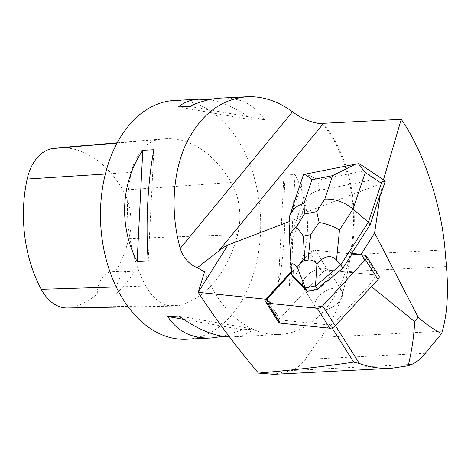 <?xml version="1.0" encoding="UTF-8"?>
<svg xmlns="http://www.w3.org/2000/svg" width="471" height="471" viewBox="0 0 471 471"><rect width="100%" height="100%" fill="white"/><g stroke="black" fill="none" stroke-linecap="round" stroke-linejoin="round"><path stroke-width="0.35" stroke-dasharray="2.35 1.77" d="M342.6 293.033A15.408 8.637 -32.3 0 0 341.864 290.948A15.408 8.637 -32.3 0 0 324.219 291.873A15.408 8.637 -32.3 0 0 315.805 307.41A15.408 8.637 -32.3 0 0 331.772 307.463A15.408 8.637 -32.3 0 0 342.6 293.033M278.655 322.317A4.745 2.661 147.7 0 1 279.656 318.849L322.405 272.562A4.745 2.661 147.7 0 1 327.851 270.13L377.436 275.205A4.745 2.661 147.7 0 1 379.008 276.041M352.078 253.969L315.264 250.201A4.745 2.661 -32.3 0 0 309.818 252.633L291.437 272.532L308.364 254.205L315.276 250.201A4.745 2.661 -32.3 0 0 309.812 252.633L293.533 270.266L293.133 269.636L291.349 271.573M330.012 273.103A15.408 8.637 -32.3 0 0 329.276 271.019A15.408 8.637 -32.3 0 0 311.631 271.944A15.408 8.637 -32.3 0 0 303.218 287.475A15.408 8.637 -32.3 0 0 319.185 287.528A15.408 8.637 -32.3 0 0 330.012 273.103M383.476 179.769L382.523 183.013L301.84 213.799L299.998 217.496L289.053 221.67M380.809 194.558L382.523 183.013M293.133 269.636L292.361 240.357L299.998 217.496M335.429 325.614L334.033 323.406L330.295 325.072L278.914 319.815A4.745 2.661 -32.3 0 1 279.65 318.838L267.069 298.914L279.65 318.838L322.394 272.556A4.745 2.661 -32.3 0 1 327.845 270.118L315.264 250.201L327.845 270.118L375.764 275.023L369.482 285.026L371.448 286.615M361.634 254.946L375.764 275.023M321.911 310.177A15.419 8.649 -32.3 0 0 337.672 303.177A15.419 8.649 -32.3 0 0 341.869 290.931A15.419 8.649 -32.3 0 0 324.719 291.543A15.419 8.649 -32.3 0 0 315.47 306.815A15.419 8.649 -32.3 0 0 315.788 307.404A15.419 8.649 -32.3 0 0 321.911 310.177M326.032 282.294A15.419 8.649 -32.3 0 0 329.288 271.013A15.419 8.649 -32.3 0 0 312.138 271.626A15.419 8.649 -32.3 0 0 302.888 286.892L302.494 286.268M305.496 289.453A15.419 8.649 -32.3 0 0 321.222 286.327M334.033 323.406L369.482 285.026M174.476 100.464A119.552 79.993 -92.9 0 1 229.671 128.607A119.552 79.993 -92.9 0 1 257.313 258.985A119.552 79.993 -92.9 0 1 186.675 339.25M204.549 271.885A119.552 79.993 87.1 0 0 279.486 334.51A119.552 79.993 87.1 0 0 350.124 254.246A119.552 79.993 87.1 0 0 322.482 123.867M229.542 336.918L233.104 336.877C241.246 336.435 248.123 333.851 253.722 329.123L242.636 329.688L223.13 336.353M209 99.734C222.695 101.866 237.472 108.654 253.327 120.117L264.419 119.552C254.611 104.509 240.104 97.356 220.899 98.092M289.335 285.779C311.343 253.416 313.539 210.407 295.017 174.517L283.925 175.088C286.615 211.785 284.419 254.787 278.249 286.344L289.335 285.779L295.017 174.517M425.384 353.291L305.073 359.438C301.375 364.79 296.86 368.487 291.514 370.536L273.616 374.315M323.13 123.296A120.446 80.594 -92.9 0 1 350.842 254.711L347.627 271.62C342.929 298.031 334.051 319.944 321.004 337.366L305.073 359.438M145.851 286.056A119.552 79.993 -92.9 0 1 131.344 172.357A50.809 34 -92.9 0 1 158.068 139.616A119.552 79.993 -92.9 0 1 163.519 138.868A119.552 79.993 -92.9 0 1 231.208 182.424A50.809 34 -92.9 0 1 237.643 234.576A119.552 79.993 -92.9 0 1 179.009 305.467A50.809 34 -92.9 0 1 173.911 306.132A50.809 34 -92.9 0 1 145.851 286.056L116.243 286.98M57.279 147.906A115.948 77.585 -92.9 0 1 122.931 190.149A47.206 31.586 -92.9 0 1 128.913 238.597A115.948 77.585 -92.9 0 1 115.23 272.085L134.359 271.267A116.578 78.003 87.1 0 1 115.866 293.721A23.909 15.996 -92.9 0 1 130.673 270.819A23.909 15.996 -92.9 0 1 134.359 271.267M115.866 293.721L97.244 293.928A115.948 77.585 -92.9 0 1 72.045 307.351A47.206 31.586 -92.9 0 1 67.306 307.975M97.244 293.928A23.909 15.996 -92.9 0 1 112.039 271.773A23.909 15.996 -92.9 0 1 115.23 272.085M178.797 315.97L253.722 329.123M183.584 319.326L242.636 329.688M153.882 149.743L148.206 260.999M264.419 119.552L189.495 106.399M253.327 120.117L178.403 106.964M278.249 286.344L283.925 175.088M278.914 319.815L266.333 299.897M330.295 325.072L332.073 327.887M293.733 277.919L293.533 270.266M292.361 240.357L290.642 237.637L291.62 274.569M303.501 174.629C307.746 174.553 312.497 176.372 317.748 180.081L319.556 190.349L376.076 179.121L363.765 170.938L362.382 167.046L360.238 164.32M289.524 239.25L289.094 221.747L290.642 237.637L303.66 198.674L301.293 185.227L289.094 221.747L289.029 220.669M301.84 213.799L307.469 196.937C305.508 196.431 304.237 197.008 303.66 198.674M319.556 190.349C314.881 191.379 310.854 193.575 307.469 196.937M383.712 179.922C381.893 178.768 379.349 178.503 376.076 179.121M302.924 176.248L301.293 185.227M364.848 255.276L377.436 275.205M309.818 252.633L322.405 272.562L309.812 252.633M105.357 174.029L131.344 172.357M117.067 143.096L158.068 139.616M122.931 190.149L231.208 182.424M128.913 238.597L237.643 234.576M72.045 307.351L179.009 305.467M411.813 364.389L291.514 370.536M442.334 331.166L321.004 337.366M446.467 266.568L347.627 271.62M445.048 249.901L350.842 254.711M363.765 170.938L317.748 180.081M289.571 239.869L291.125 269.106M341.864 290.948L329.276 271.019M315.805 307.41L303.218 287.475M302.812 286.857L315.788 307.404M329.288 271.013L341.869 290.931M279.486 334.51L233.104 336.877M117.226 142.807L163.519 138.868M128.212 306.921L173.911 306.132M112.039 271.773L130.673 270.819M354.61 164.35L355.523 164.167"/><path stroke-width="0.71" d="M366.42 256.112L379.008 276.041A4.745 2.661 147.7 0 1 378.013 279.509L335.264 325.791A4.745 2.661 147.7 0 1 329.818 328.228L280.233 323.153A4.745 2.661 147.7 0 1 278.655 322.317L266.068 302.388A4.745 2.661 -32.3 0 0 267.646 303.218L317.23 308.293A4.745 2.661 -32.3 0 0 322.676 305.862L365.425 259.58A4.745 2.661 -32.3 0 0 366.42 256.112A4.745 2.661 -32.3 0 0 364.848 255.276L352.078 253.969L342.912 268.146L326.032 282.294L325.632 281.67L320.822 285.703A15.419 8.649 -32.3 0 0 325.632 281.67M383.476 179.769L401.251 119.31C423.241 150.596 441.421 204.814 445.048 249.901L446.467 266.568C448.592 292.597 447.214 314.128 442.334 331.166L441.651 333.497C433.597 329.488 425.778 324.077 418.183 317.254L374.61 232.945L380.409 193.928L370.059 224.92L351.684 253.339L352.078 253.969L361.899 254.97L364.719 260.345L322.376 306.168L311.908 307.751L272.615 303.73L266.262 300.015L291.437 272.532L267.069 298.914A4.745 2.661 -32.3 0 0 266.068 302.388M380.409 193.928L380.809 194.558L385.166 181.5L383.712 179.922L360.238 164.32L358.39 163.72L355.523 164.161L332.65 175.63L324.802 199.127C334.816 198.65 344.23 201.953 353.038 209.042L368.34 222.2L370.059 224.92M401.251 119.31L323.13 123.296L322.482 123.867C311.778 122.896 301.793 118.863 292.526 111.751C277.866 101.094 262.677 96.096 246.963 96.761C220.034 99.222 199.451 115.56 185.209 145.763C172.415 175.024 170.537 213.687 180.222 248.441C183.437 258.002 189.13 264.425 197.296 267.722L218.356 251.373C222.577 247.952 225.78 245.821 227.958 244.979L289.053 221.67M374.61 232.945L361.192 254.311L351.684 253.339M291.349 271.573L266.674 298.284A4.745 2.661 -32.3 0 0 265.932 299.268L198.214 292.338L204.549 271.885L197.296 267.722M361.192 254.311L361.634 254.946M289.524 239.25L289.512 238.956C289.494 234.423 291.855 230.407 296.583 226.91L303.365 236.077L310.636 234.635L319.12 222.436C326.456 223.743 333.256 226.245 339.52 229.948L353.038 209.042L365.237 172.521L381.357 183.237L368.34 222.2L340.798 264.802L315.505 285.997L317.619 289.347L321.222 286.327L320.822 285.703M305.102 288.823L302.494 286.268A15.419 8.649 -32.3 0 0 302.812 286.857A15.419 8.649 -32.3 0 0 305.102 288.823L307.451 291.366L317.619 289.347M371.448 286.615L414.639 321.563C414.144 335.011 412.001 349.753 408.204 365.779L391.271 368.304C380.103 368.852 369.452 367.239 359.326 363.453L335.429 325.614M414.639 321.563L418.183 317.254M223.13 336.353L211.226 337.995L186.675 339.25A119.552 79.993 -92.9 0 1 119.799 293.827A119.552 79.993 -92.9 0 1 106.54 169.572A119.552 79.993 -92.9 0 1 174.476 100.464L199.027 99.21L209 99.734M211.226 337.995C192.021 338.731 177.514 331.578 167.711 316.536L178.797 315.97C197.39 329.359 214.299 336.341 229.542 336.918M153.882 149.743C147.711 181.3 145.515 224.302 148.206 260.999L137.114 261.57C118.592 225.68 120.788 182.671 142.79 150.308L153.882 149.743M246.963 96.761L220.899 98.092C210.979 98.622 200.511 101.395 189.495 106.399L178.403 106.964C184.008 102.236 190.879 99.652 199.027 99.21M273.616 374.315L258.438 373.109C235.847 346.291 215.771 319.367 198.214 292.338M128.212 306.921L67.306 307.975A47.206 31.586 -92.9 0 1 41.236 289.324A115.948 77.585 -92.9 0 1 27.171 179.045A47.206 31.586 -92.9 0 1 51.998 148.63A115.948 77.585 -92.9 0 1 57.279 147.906L117.226 142.807M167.711 316.536L183.584 319.326M142.79 150.308L137.114 261.57M266.333 299.897L265.932 299.268M332.073 327.887L353.686 362.111C326.921 366.197 295.176 369.865 258.438 373.109M408.204 365.779L411.813 364.389C416.399 362.405 420.921 358.708 425.384 353.291L441.651 333.497M353.686 362.111L359.326 363.453M315.505 285.997L316.948 263.707C324.572 255.718 331.089 254.517 336.494 260.092L340.798 264.802L342.912 268.146M289.524 239.268L291.62 274.569L293.733 277.919L302.753 286.757M381.357 183.237C381.934 181.57 383.206 180.994 385.166 181.5M291.06 268.187C290.837 262.512 292.944 262.318 297.389 267.593L305.338 288.017L291.62 274.569M305.338 288.017L307.451 291.366M305.338 287.964L315.44 285.956M316.948 263.707C313.945 260.746 310.99 259.545 308.075 260.098L304.678 260.775C301.776 261.376 299.344 263.648 297.389 267.593M289.512 238.932L289.029 220.669L289.789 215.565C291.932 209.719 296.695 205.609 304.078 203.248L311.926 179.745C307.333 175.618 304.525 173.911 303.501 174.629L302.924 176.248M303.83 174.429L303.501 174.629M365.237 172.521L358.39 163.72M319.12 222.436L316.718 211.632L304.366 214.081L296.583 226.91M267.646 303.218L280.233 323.153M329.818 328.228L317.23 308.293M378.013 279.509L365.425 259.58M322.676 305.862L335.264 325.791M218.356 251.373L323.595 123.278M227.958 244.979L198.214 292.326M266.674 298.284L267.069 298.914M27.171 179.045L105.357 174.029M41.236 289.324L116.243 286.98M51.998 148.63L117.067 143.096M180.222 248.441L292.526 111.751M324.802 199.127L316.718 211.632M311.926 179.745L332.65 175.63M304.366 214.081L304.078 203.248M336.494 260.092L339.52 229.948M310.636 234.635L308.075 260.098M304.678 260.775L303.365 236.077M391.271 368.304L273.598 374.321M303.972 174.405L354.61 164.35M289.789 215.565L302.977 176.083"/></g></svg>
